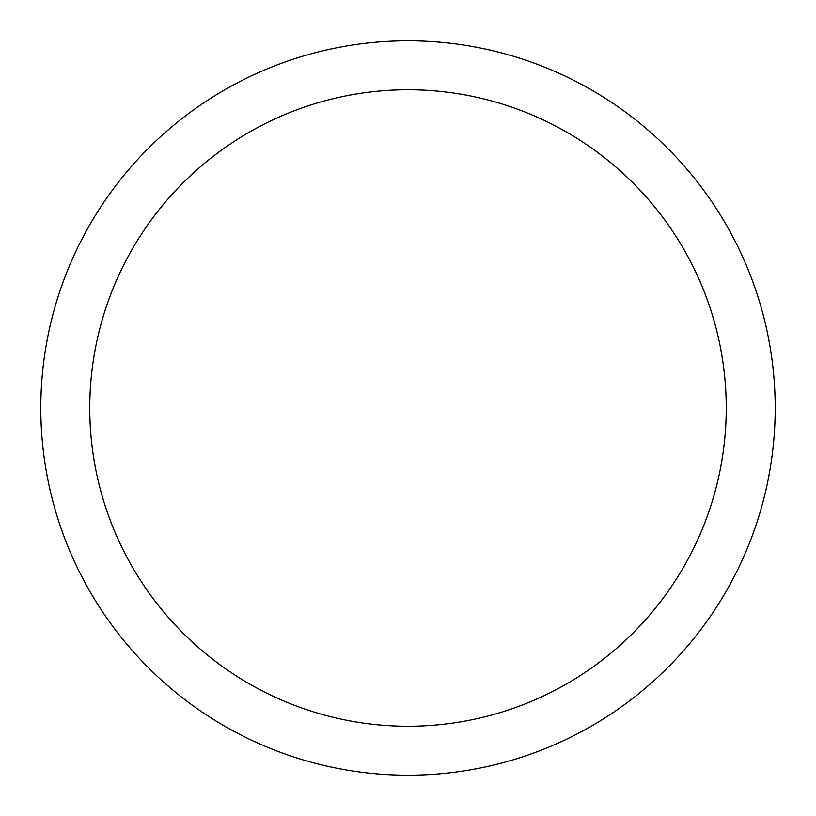 <?xml version="1.0" encoding="UTF-8"?>
<svg xmlns="http://www.w3.org/2000/svg" width="816" height="816" viewBox="0 0 816 816"><rect width="100%" height="100%" fill="white"/><g stroke="black" fill="none" stroke-linecap="round" stroke-linejoin="round"><path stroke-width="1.22" d="M408 40.8A367.2 367.2 0 0 1 775.2 408A367.2 367.2 0 0 1 408 775.2A367.2 367.2 0 0 1 40.8 408A367.2 367.2 0 0 1 408 40.8M408 89.76A318.24 318.24 0 0 1 726.24 408A318.24 318.24 0 0 1 408 726.24A318.24 318.24 0 0 1 89.76 408A318.24 318.24 0 0 1 408 89.76"/></g></svg>
